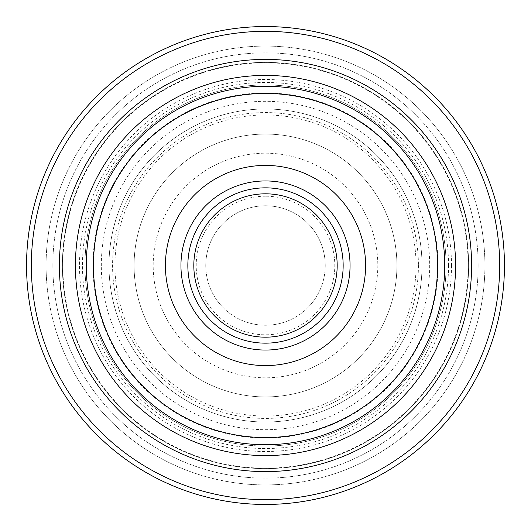 <?xml version="1.0" encoding="UTF-8"?>
<svg xmlns="http://www.w3.org/2000/svg" width="531" height="531" viewBox="0 0 531 531"><rect width="100%" height="100%" fill="white"/><g stroke="black" fill="none" stroke-linecap="round" stroke-linejoin="round"><path stroke-width="0.4" stroke-dasharray="2.65 1.99" d="M504.45 265.5A238.95 238.95 0 0 1 146.025 472.437A238.95 238.95 0 0 1 146.025 58.563A238.95 238.95 0 0 1 504.45 265.5A238.95 238.95 0 0 1 146.025 472.437A238.95 238.95 0 0 1 146.025 58.563A238.95 238.95 0 0 1 504.45 265.5A238.95 238.95 0 0 1 146.025 472.437A238.95 238.95 0 0 1 146.025 58.563A238.95 238.95 0 0 1 504.45 265.5M499.671 265.5A234.171 234.171 0 0 1 148.414 468.296A234.171 234.171 0 0 1 148.414 62.704A234.171 234.171 0 0 1 499.671 265.5M484.903 265.5A219.403 219.403 0 0 1 155.795 455.512A219.403 219.403 0 0 1 155.795 75.488A219.403 219.403 0 0 1 484.903 265.5A219.403 219.403 0 0 1 155.795 455.512A219.403 219.403 0 0 1 155.795 75.488A219.403 219.403 0 0 1 484.903 265.5M468.607 265.5A203.107 203.107 0 0 1 163.946 441.394A203.107 203.107 0 0 1 163.946 89.606A203.107 203.107 0 0 1 468.607 265.5A203.107 203.107 0 0 0 265.5 62.392A203.107 203.107 0 0 0 62.392 265.5A203.107 203.107 0 0 0 265.5 468.607A203.107 203.107 0 0 0 468.607 265.5A203.107 203.107 0 0 1 163.946 441.394A203.107 203.107 0 0 1 163.946 89.606A203.107 203.107 0 0 1 468.607 265.5A203.107 203.107 0 0 0 265.5 62.392A203.107 203.107 0 0 0 62.392 265.5A203.107 203.107 0 0 0 265.5 468.607A203.107 203.107 0 0 0 468.607 265.5M468.163 265.5A202.663 202.663 0 0 1 164.165 441.015A202.663 202.663 0 0 1 164.165 89.985A202.663 202.663 0 0 1 468.163 265.5M446.053 265.5A180.553 180.553 0 0 1 175.223 421.86A180.553 180.553 0 0 1 175.223 109.14A180.553 180.553 0 0 1 446.053 265.5A180.553 180.553 0 0 1 175.223 421.86A180.553 180.553 0 0 1 175.223 109.14A180.553 180.553 0 0 1 446.053 265.5A180.553 180.553 0 0 1 175.223 421.86A180.553 180.553 0 0 1 175.223 109.14A180.553 180.553 0 0 1 446.053 265.5M448.536 265.5A183.036 183.036 0 0 0 265.5 82.464A183.036 183.036 0 0 0 82.464 265.5A183.036 183.036 0 0 0 265.5 448.536A183.036 183.036 0 0 0 448.536 265.5M437.803 265.5A172.303 172.303 0 0 1 179.345 414.724A172.303 172.303 0 0 1 179.345 116.276A172.303 172.303 0 0 1 437.803 265.5M205.762 265.5A59.737 59.737 0 0 0 265.5 325.237A59.737 59.737 0 0 0 325.237 265.5A59.737 59.737 0 0 0 265.5 205.762A59.737 59.737 0 0 0 205.762 265.5M325.237 265.5A59.737 59.737 0 0 1 265.5 325.237A59.737 59.737 0 0 1 205.762 265.5A59.737 59.737 0 0 1 265.5 205.762A59.737 59.737 0 0 1 325.237 265.5M265.5 196.204A69.296 69.296 0 0 0 205.49 300.148A69.296 69.296 0 0 0 325.51 300.148A69.296 69.296 0 0 0 265.5 196.204M396.922 265.5A131.422 131.422 0 0 1 199.789 379.313A131.422 131.422 0 0 1 199.789 151.687A131.422 131.422 0 0 1 396.922 265.5A131.422 131.422 0 0 1 199.789 379.313A131.422 131.422 0 0 1 199.789 151.687A131.422 131.422 0 0 1 396.922 265.5A131.422 131.422 0 0 1 199.789 379.313A131.422 131.422 0 0 1 199.789 151.687A131.422 131.422 0 0 1 396.922 265.5A131.422 131.422 0 0 1 199.789 379.313A131.422 131.422 0 0 1 199.789 151.687A131.422 131.422 0 0 1 396.922 265.5A131.422 131.422 0 0 1 199.789 379.313A131.422 131.422 0 0 1 199.789 151.687A131.422 131.422 0 0 1 396.922 265.5M422.012 265.5A156.512 156.512 0 0 1 187.244 401.044A156.512 156.512 0 0 1 187.244 129.956A156.512 156.512 0 0 1 422.012 265.5A156.512 156.512 0 0 1 187.244 401.044A156.512 156.512 0 0 1 187.244 129.956A156.512 156.512 0 0 1 422.012 265.5A156.512 156.512 0 0 1 187.244 401.044A156.512 156.512 0 0 1 187.244 129.956A156.512 156.512 0 0 1 422.012 265.5M86.287 265.5A179.212 179.212 0 0 0 265.5 444.712A179.212 179.212 0 0 0 444.712 265.5A179.212 179.212 0 0 0 265.5 86.287A179.212 179.212 0 0 0 86.287 265.5M437.544 265.5A172.044 172.044 0 0 1 179.478 414.492A172.044 172.044 0 0 1 179.478 116.508A172.044 172.044 0 0 1 437.544 265.5A172.044 172.044 0 0 1 179.478 414.492A172.044 172.044 0 0 1 179.478 116.508A172.044 172.044 0 0 1 437.544 265.5M337.185 265.5A71.685 71.685 0 0 1 229.657 327.581A71.685 71.685 0 0 1 229.657 203.419A71.685 71.685 0 0 1 337.185 265.5M343.159 265.5A77.659 77.659 0 0 1 226.671 332.751A77.659 77.659 0 0 1 226.671 198.249A77.659 77.659 0 0 1 343.159 265.5M478.165 265.5A212.665 212.665 0 0 1 159.167 449.671A212.665 212.665 0 0 1 159.167 81.329A212.665 212.665 0 0 1 478.165 265.5M52.834 265.5A212.665 212.665 0 0 0 371.833 449.671A212.665 212.665 0 0 0 371.833 81.329A212.665 212.665 0 0 0 52.834 265.5M451.496 265.5A185.996 185.996 0 0 1 172.502 426.579A185.996 185.996 0 0 1 172.502 104.421A185.996 185.996 0 0 1 451.496 265.5M377.807 265.5A112.306 112.306 0 0 1 209.347 362.759A112.306 112.306 0 0 1 209.347 168.241A112.306 112.306 0 0 1 377.807 265.5M418.428 265.5A152.928 152.928 0 0 1 189.036 397.938A152.928 152.928 0 0 1 189.036 133.062A152.928 152.928 0 0 1 418.428 265.5M416.038 265.5A150.538 150.538 0 0 1 190.231 395.867A150.538 150.538 0 0 1 190.231 135.133A150.538 150.538 0 0 1 416.038 265.5M429.685 265.5A164.185 164.185 0 0 1 183.407 407.689A164.185 164.185 0 0 1 183.407 123.311A164.185 164.185 0 0 1 429.685 265.5M438.035 265.5A172.535 172.535 0 0 1 265.5 438.035A172.535 172.535 0 0 1 92.965 265.5A172.535 172.535 0 0 1 265.5 92.965A172.535 172.535 0 0 1 438.035 265.5"/><path stroke-width="0.8" d="M504.45 265.5A238.95 238.95 0 0 1 146.025 472.437A238.95 238.95 0 0 1 146.025 58.563A238.95 238.95 0 0 1 504.45 265.5M499.671 265.5A234.171 234.171 0 0 1 148.414 468.296A234.171 234.171 0 0 1 148.414 62.704A234.171 234.171 0 0 1 499.671 265.5M59.399 265.5A206.101 206.101 0 0 0 368.554 443.989A206.101 206.101 0 0 0 368.554 87.011A206.101 206.101 0 0 0 59.399 265.5M437.544 265.5A172.044 172.044 0 0 1 179.478 414.492A172.044 172.044 0 0 1 179.478 116.508A172.044 172.044 0 0 1 437.544 265.5A172.044 172.044 0 0 0 265.5 93.456A172.044 172.044 0 0 0 93.456 265.5A172.044 172.044 0 0 0 265.5 437.544A172.044 172.044 0 0 0 437.544 265.5M444.712 265.5A179.212 179.212 0 0 1 175.894 420.705A179.212 179.212 0 0 1 175.894 110.295A179.212 179.212 0 0 1 444.712 265.5M165.413 265.5A100.087 100.087 0 0 0 315.547 352.179A100.087 100.087 0 0 0 315.547 178.821A100.087 100.087 0 0 0 165.413 265.5M337.185 265.5A71.685 71.685 0 0 1 229.657 327.581A71.685 71.685 0 0 1 229.657 203.419A71.685 71.685 0 0 1 337.185 265.5M343.159 265.5A77.659 77.659 0 0 1 226.671 332.751A77.659 77.659 0 0 1 226.671 198.249A77.659 77.659 0 0 1 343.159 265.5M350.055 265.5A84.555 84.555 0 0 1 265.5 350.055A84.555 84.555 0 0 1 180.945 265.5A84.555 84.555 0 0 1 265.5 180.945A84.555 84.555 0 0 1 350.055 265.5M455.591 265.5A190.091 190.091 0 0 1 265.5 455.591A190.091 190.091 0 0 1 75.409 265.5A190.091 190.091 0 0 1 265.5 75.409A190.091 190.091 0 0 1 455.591 265.5"/></g></svg>
